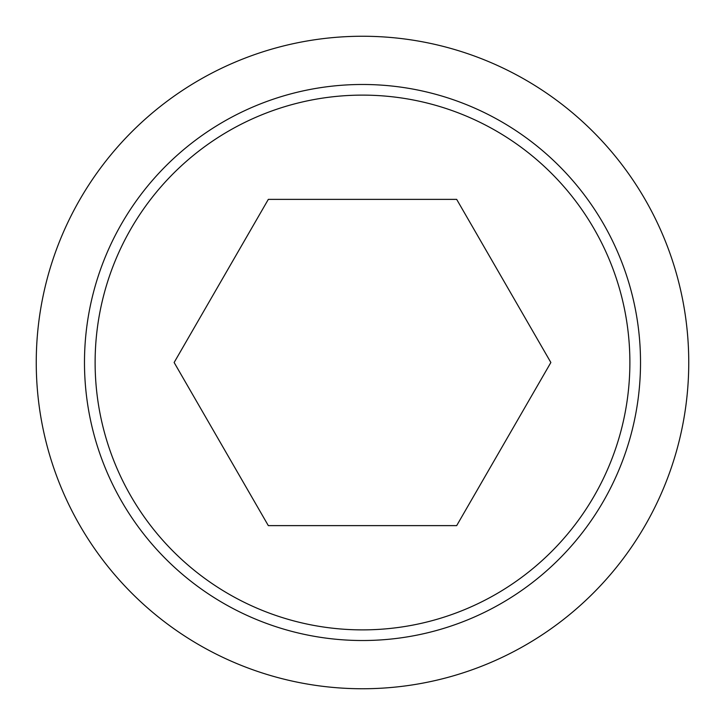<?xml version="1.0" encoding="UTF-8"?>
<svg xmlns="http://www.w3.org/2000/svg" width="725" height="725" viewBox="0 0 725 725"><rect width="100%" height="100%" fill="white"/><g stroke="black" fill="none" stroke-linecap="round" stroke-linejoin="round"><path stroke-width="1.09" d="M36.25 362.5A326.25 326.25 0 0 0 362.5 688.75A326.25 326.25 0 0 0 688.75 362.5A326.25 326.25 0 0 0 362.5 36.25A326.25 326.25 0 0 0 36.25 362.5M640.519 362.5A278.019 278.019 0 0 1 362.5 640.519A278.019 278.019 0 0 1 84.481 362.5A278.019 278.019 0 0 1 362.5 84.481A278.019 278.019 0 0 1 640.519 362.5M362.5 95.12A267.38 267.38 0 0 0 95.12 362.5A267.38 267.38 0 0 0 362.5 629.88A267.38 267.38 0 0 0 629.88 362.5A267.38 267.38 0 0 0 362.5 95.12M550.864 362.5L456.678 525.625L268.322 525.625L174.136 362.5L268.322 199.375L456.678 199.375L550.864 362.5"/></g></svg>
